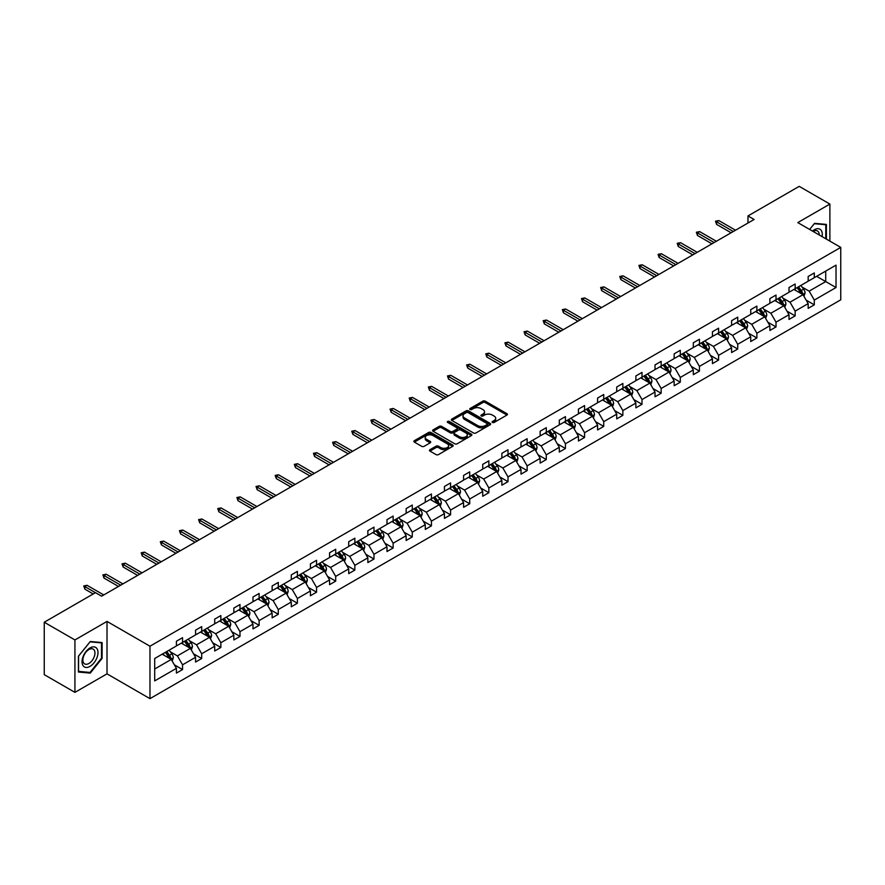 <?xml version="1.0" encoding="UTF-8"?>
<svg xmlns="http://www.w3.org/2000/svg" width="885" height="885" viewBox="0 0 885 885"><rect width="100%" height="100%" fill="white"/><g stroke="black" fill="none" stroke-linecap="round" stroke-linejoin="round"><path stroke-width="1.33" d="M492.447 422.455A1.195 0.686 0 0 0 494.14 422.455L506.939 415.065A1.704 0.985 0 0 0 507.437 414.368A1.704 0.985 0 0 0 506.939 413.671L485.257 401.148A1.704 0.985 0 0 0 482.845 401.148L470.046 408.538A1.195 0.686 0 0 0 471.727 409.512L473.387 408.56A5.454 3.142 0 0 1 481.097 408.56L482.9 409.6A5.454 3.142 0 0 1 484.504 411.824A5.454 3.142 0 0 1 482.9 414.058L481.252 415.01A1.195 0.686 0 0 0 482.933 415.983L484.593 415.032A5.454 3.142 0 0 1 492.303 415.032L494.107 416.072A5.454 3.142 0 0 1 495.7 418.295A5.454 3.142 0 0 1 494.107 420.519L492.447 421.481A1.195 0.686 0 0 0 492.447 422.455L492.447 421.481M429.966 449.691A1.704 0.985 0 0 0 429.468 450.388A1.704 0.985 0 0 0 429.966 451.084L436.051 454.602A1.704 0.985 0 0 0 438.451 454.602L452.666 446.394A1.704 0.985 0 0 0 453.164 445.697A1.704 0.985 0 0 0 452.666 445L430.984 432.488A1.704 0.985 0 0 0 428.583 432.488L414.368 440.686A1.704 0.985 0 0 0 413.87 441.383A1.704 0.985 0 0 0 414.368 442.08L421.714 446.328A1.704 0.985 0 0 0 424.125 446.328L430.21 442.81A1.704 0.985 0 0 0 430.707 442.113A1.704 0.985 0 0 0 430.21 441.416L426.559 439.314A4.558 2.633 0 0 1 425.231 437.455A4.558 2.633 0 0 1 428.041 435.022A4.558 2.633 0 0 1 433.008 435.597L447.279 443.839A4.558 2.633 0 0 1 448.618 445.697A4.558 2.633 0 0 1 445.797 448.131A4.558 2.633 0 0 1 440.83 447.556L438.451 446.184A1.704 0.985 0 0 0 436.051 446.184L429.966 449.691L429.966 451.084M107.019 621.414L74.926 639.943L44.25 622.232L44.25 674.658L74.926 692.369L107.019 673.85L149.974 698.641L149.974 646.216L107.019 621.414L107.019 673.85M829.887 241.129L829.887 204.07L797.794 222.6L840.75 247.391L149.974 646.216M829.887 204.07L799.21 186.359L747.98 215.94L747.98 223.02M44.25 622.232L95.48 592.651L101.62 596.191L754.108 219.48L747.98 215.94M473.508 432.975A1.704 0.985 0 0 0 475.92 432.975L490.135 424.767A1.704 0.985 0 0 0 490.633 424.07A1.704 0.985 0 0 0 490.135 423.373L468.453 410.85A1.704 0.985 0 0 0 466.041 410.85L451.826 419.059A1.704 0.985 0 0 0 451.328 419.755A1.704 0.985 0 0 0 451.826 420.452L473.508 432.975M448.142 422.709A1.195 0.686 0 0 1 449.359 422.875L471.373 435.586L457.191 443.783A1.704 0.985 0 0 1 454.779 443.783L433.097 431.272L439.181 427.776L439.181 426.36L433.097 429.878A1.704 0.985 0 0 0 432.599 430.575A1.704 0.985 0 0 0 433.097 431.272L433.097 429.878M439.181 427.776A1.704 0.985 0 0 1 441.593 427.776L441.593 426.36A1.704 0.985 0 0 0 439.181 426.36M441.593 426.36L450.376 431.438A1.704 0.985 0 0 0 452.788 431.438L456.826 429.114A1.704 0.985 0 0 0 457.324 428.417A1.704 0.985 0 0 0 456.826 427.72L447.666 422.433A1.195 0.686 0 0 1 449.359 421.459L471.395 434.192A1.704 0.985 0 0 1 471.904 434.878A1.704 0.985 0 0 1 471.395 435.575L471.395 434.192M74.926 639.943L74.926 692.369M154.698 658.506L176.414 645.961L176.414 641.216L182.553 637.676L182.553 642.422L195.563 634.91L195.563 630.164L201.691 626.624L201.691 631.37L214.701 623.859L214.701 619.113L220.841 615.573L220.841 620.319L233.85 612.807L233.85 608.061L239.99 604.521L239.99 609.267L252.988 601.756L252.988 597.01L259.128 593.47L259.128 598.216L272.137 590.704L272.137 585.958L278.277 582.407L278.277 587.164L291.276 579.653L291.276 574.907L297.415 571.356L297.415 576.102L310.425 568.601L310.425 563.845L316.565 560.305L316.565 565.05L329.574 557.539L329.574 552.793L335.703 549.253L335.703 553.999L348.712 546.487L348.712 541.742L354.852 538.202L354.852 542.947L367.861 535.436L367.861 530.69L373.99 527.15L373.99 531.896L386.999 524.385L386.999 519.639L393.139 516.099L393.139 520.845L406.149 513.333L406.149 508.587L412.277 505.047L412.277 509.793L425.287 502.282L425.287 497.536L431.426 493.985L431.426 498.742L444.436 491.23L444.436 486.484L450.565 482.933L450.565 487.679L463.574 480.179L463.574 475.433L469.714 471.882L469.714 476.628L482.723 469.127L482.723 464.371L488.852 460.831L488.852 465.576L501.861 458.065L501.861 453.319L508.001 449.779L508.001 454.525L521.011 447.013L521.011 442.268L527.139 438.728L527.139 443.474L540.149 435.962L540.149 431.216L546.288 427.676L546.288 432.422L559.298 424.911L559.298 420.165L565.438 416.625L565.438 421.371L578.436 413.859L578.436 409.113L584.576 405.573L584.576 410.319L597.585 402.808L597.585 398.062L603.725 394.511L603.725 399.268L616.723 391.756L616.723 387.01L622.863 383.459L622.863 388.205L635.872 380.705L635.872 375.948L642.012 372.408L642.012 377.154L655.022 369.642L655.022 364.897L661.15 361.357L661.15 366.102L674.16 358.591L674.16 353.845L680.299 350.305L680.299 355.051L693.309 347.54L693.309 342.794L699.438 339.254L699.438 343.999L712.447 336.488L712.447 331.742L718.587 328.202L718.587 332.948L731.596 325.437L731.596 320.691L737.725 317.151L737.725 321.897L750.734 314.385L750.734 309.639L756.874 306.099L756.874 310.845L769.884 303.334L769.884 298.588L776.012 295.037L776.012 299.794L789.022 292.282L789.022 287.536L795.161 283.985L795.161 288.731L808.171 281.231L808.171 276.474L814.3 272.934L814.3 277.68L836.026 265.146L836.026 287.536L814.3 300.07L814.3 304.816L808.171 308.367L808.171 303.61L795.161 311.122L795.161 315.868L789.022 319.419L789.022 314.673L776.012 322.173L776.012 326.93L769.884 330.47L769.884 325.724L756.874 333.236L756.874 337.981L750.734 341.522L750.734 336.776L737.725 344.287L737.725 349.033L731.596 352.573L731.596 347.827L718.587 355.339L718.587 360.084L712.447 363.624L712.447 358.879L699.438 366.39L699.438 371.136L693.309 374.676L693.309 369.93L680.299 377.441L680.299 382.187L674.16 385.727L674.16 380.981L661.15 388.493L661.15 393.239L655.022 396.779L655.022 392.033L642.012 399.544L642.012 404.29L635.872 407.841L635.872 403.084L622.863 410.596L622.863 415.342L616.723 418.893L616.723 414.147L603.725 421.647L603.725 426.404L597.585 429.944L597.585 425.198L584.576 432.71L584.576 437.455L578.436 440.995L578.436 436.25L565.438 443.761L565.438 448.507L559.298 452.047L559.298 447.301L546.288 454.813L546.288 459.558L540.149 463.098L540.149 458.353L527.139 465.864L527.139 470.61L521.011 474.15L521.011 469.404L508.001 476.915L508.001 481.661L501.861 485.201L501.861 480.455L488.852 487.967L488.852 492.713L482.723 496.253L482.723 491.507L469.714 499.018L469.714 503.764L463.574 507.315L463.574 502.558L450.565 510.07L450.565 514.816L444.436 518.367L444.436 513.621L431.426 521.121L431.426 525.878L425.287 529.418L425.287 524.672L412.277 532.184L412.277 536.929L406.149 540.469L406.149 535.724L393.139 543.235L393.139 547.981L386.999 551.521L386.999 546.775L373.99 554.287L373.99 559.032L367.861 562.572L367.861 557.827L354.852 565.338L354.852 570.084L348.712 573.624L348.712 568.878L335.703 576.389L335.703 581.135L329.574 584.675L329.574 579.929L316.565 587.441L316.565 592.187L310.425 595.727L310.425 590.981L297.415 598.492L297.415 603.238L291.276 606.789L291.276 602.032L278.277 609.544L278.277 614.29L272.137 617.841L272.137 613.095L259.128 620.595L259.128 625.352L252.988 628.892L252.988 624.146L239.99 631.658L239.99 636.403L233.85 639.943L233.85 635.198L220.841 642.709L220.841 647.455L214.701 650.995L214.701 646.249L201.691 653.761L201.691 658.506L195.563 662.046L195.563 657.301L182.553 664.812L182.553 669.558L176.414 673.098L176.414 668.352L154.698 680.897L154.698 658.506M149.974 698.641L840.75 299.827L840.75 247.391M181.325 643.13L190.408 648.373L177.398 655.885L170.296 651.78M177.398 655.885L182.553 664.812M190.408 648.373L195.563 657.301M176.414 644.833L177.398 645.397L182.553 642.422M200.475 632.078L209.546 637.322L196.547 644.833L189.445 640.729M196.547 644.833L201.691 653.761M209.546 637.322L214.701 646.249M195.563 633.782L196.547 634.346L201.691 631.37M219.613 621.027L228.695 626.27L215.686 633.782L208.583 629.678M215.686 633.782L220.841 642.709M228.695 626.27L233.85 635.198M214.701 622.73L215.686 623.294L220.841 620.319M238.762 609.975L247.844 615.219L234.835 622.73L227.733 618.626M234.835 622.73L239.99 631.658M247.844 615.219L252.988 624.146M233.85 611.668L234.835 612.243L239.99 609.267M257.9 598.924L266.982 604.167L253.973 611.679L246.871 607.575M253.973 611.679L259.128 620.595M266.982 604.167L272.137 613.095M252.988 600.616L253.973 601.192L259.128 598.216M277.049 587.872L286.132 593.116L273.122 600.616L266.02 596.523M273.122 600.616L278.277 609.544M286.132 593.116L291.276 602.032M272.137 589.565L273.122 590.14L278.277 587.164M296.187 576.81L305.27 582.053L292.26 589.565L285.158 585.472M292.26 589.565L297.415 598.492M305.27 582.053L310.425 590.981M291.276 578.513L292.26 579.078L297.415 576.102M315.337 565.758L324.419 571.002L311.409 578.513L304.307 574.409M311.409 578.513L316.565 587.441M324.419 571.002L329.574 579.929M310.425 567.462L311.409 568.026L316.565 565.05M334.475 554.707L343.557 559.951L330.548 567.462L323.445 563.358M330.548 567.462L335.703 576.389M343.557 559.951L348.712 568.878M329.574 556.411L330.548 556.975L335.703 553.999M353.624 543.655L362.706 548.899L349.697 556.411L342.595 552.306M349.697 556.411L354.852 565.338M362.706 548.899L367.861 557.827M348.712 545.359L349.697 545.923L354.852 542.947M372.762 532.604L381.844 537.848L368.835 545.359L361.733 541.255M368.835 545.359L373.99 554.287M381.844 537.848L386.999 546.775M367.861 534.308L368.835 534.872L373.99 531.896M391.911 521.553L400.993 526.796L387.984 534.308L380.882 530.203M387.984 534.308L393.139 543.235M400.993 526.796L406.149 535.724M386.999 523.256L387.984 523.82L393.139 520.845M411.049 510.501L420.132 515.745L407.122 523.256L400.02 519.152M407.122 523.256L412.277 532.184M420.132 515.745L425.287 524.672M406.149 512.194L407.122 512.769L412.277 509.793M430.198 499.45L439.281 504.693L426.271 512.194L419.169 508.101M426.271 512.194L431.426 521.121M439.281 504.693L444.436 513.621M425.287 501.142L426.271 501.718L431.426 498.742M449.337 488.398L458.419 493.642L445.409 501.142L438.307 497.049M445.409 501.142L450.565 510.07M458.419 493.642L463.574 502.558M444.436 490.091L445.409 490.655L450.565 487.679M468.486 477.336L477.568 482.579L464.559 490.091L457.456 485.998M464.559 490.091L469.714 499.018M477.568 482.579L482.723 491.507M463.574 479.039L464.559 479.604L469.714 476.628M487.624 466.284L496.706 471.528L483.708 479.039L476.595 474.935M483.708 479.039L488.852 487.967M496.706 471.528L501.861 480.455M482.723 467.988L483.708 468.552L488.852 465.576M506.773 455.233L515.855 460.477L502.846 467.988L495.744 463.884M502.846 467.988L508.001 476.915M515.855 460.477L521.011 469.404M501.861 456.937L502.846 457.501L508.001 454.525M525.922 444.181L534.994 449.425L521.995 456.937L514.893 452.832M521.995 456.937L527.139 465.864M534.994 449.425L540.149 458.353M521.011 445.885L521.995 446.449L527.139 443.474M545.06 433.13L554.143 438.374L541.133 445.885L534.031 441.781M541.133 445.885L546.288 454.813M554.143 438.374L559.298 447.301M540.149 434.834L541.133 435.398L546.288 432.422M564.21 422.079L573.292 427.322L560.282 434.834L553.18 430.729M560.282 434.834L565.438 443.761M573.292 427.322L578.436 436.25M559.298 423.782L560.282 424.346L565.438 421.371M583.348 411.027L592.43 416.271L579.421 423.782L572.318 419.678M579.421 423.782L584.576 432.71M592.43 416.271L597.585 425.198M578.436 412.72L579.421 413.295L584.576 410.319M602.497 399.976L611.579 405.219L598.57 412.72L591.468 408.627M598.57 412.72L603.725 421.647M611.579 405.219L616.723 414.147M597.585 401.668L598.57 402.244L603.725 399.268M621.635 388.924L630.717 394.157L617.708 401.668L610.606 397.575M617.708 401.668L622.863 410.596M630.717 394.157L635.872 403.084M616.723 390.617L617.708 391.181L622.863 388.205M640.784 377.862L649.867 383.105L636.857 390.617L629.755 386.524M636.857 390.617L642.012 399.544M649.867 383.105L655.022 392.033M635.872 379.565L636.857 380.13L642.012 377.154M659.922 366.81L669.005 372.054L655.995 379.565L648.893 375.461M655.995 379.565L661.15 388.493M669.005 372.054L674.16 380.981M655.022 368.514L655.995 369.078L661.15 366.102M679.072 355.759L688.154 361.003L675.144 368.514L668.042 364.41M675.144 368.514L680.299 377.441M688.154 361.003L693.309 369.93M674.16 357.463L675.144 358.027L680.299 355.051M698.21 344.708L707.292 349.951L694.283 357.463L687.18 353.358M694.283 357.463L699.438 366.39M707.292 349.951L712.447 358.879M693.309 346.411L694.283 346.975L699.438 343.999M717.359 333.656L726.441 338.9L713.432 346.411L706.33 342.307M713.432 346.411L718.587 355.339M726.441 338.9L731.596 347.827M712.447 335.36L713.432 335.924L718.587 332.948M736.497 322.605L745.579 327.848L732.57 335.36L725.468 331.255M732.57 335.36L737.725 344.287M745.579 327.848L750.734 336.776M731.596 324.308L732.57 324.872L737.725 321.897M755.646 311.553L764.728 316.797L751.719 324.308L744.617 320.204M751.719 324.308L756.874 333.236M764.728 316.797L769.884 325.724M750.734 313.246L751.719 313.821L756.874 310.845M774.784 300.502L783.867 305.745L770.857 313.246L763.755 309.153M770.857 313.246L776.012 322.173M783.867 305.745L789.022 314.673M769.884 302.194L770.857 302.77L776.012 299.794M793.933 289.45L803.016 294.683L790.006 302.194L782.904 298.101M790.006 302.194L795.161 311.122M803.016 294.683L808.171 303.61M789.022 291.143L790.006 291.707L795.161 288.731M816.634 276.341L825.716 281.585L809.156 291.143L802.042 287.05M809.156 291.143L814.3 300.07M836.026 287.536L825.716 281.585L825.716 271.098L836.026 265.146M808.171 280.091L809.156 280.656L814.3 277.68M154.698 668.994L171.259 659.425L162.176 654.181M171.259 659.425L176.414 668.352M806.146 300.103L814.3 304.816M786.997 311.166L795.161 315.868M767.859 322.217L776.012 326.93M748.71 333.269L756.874 337.981M729.572 344.32L737.725 349.033M710.423 355.372L718.587 360.084M691.285 366.423L699.438 371.136M672.135 377.475L680.299 382.187M652.997 388.526L661.15 393.239M633.848 399.577L642.012 404.29M614.699 410.64L622.863 415.342M595.561 421.691L603.725 426.404M576.412 432.743L584.576 437.455M557.273 443.794L565.438 448.507M538.124 454.846L546.288 459.558M518.986 465.897L527.139 470.61M499.837 476.949L508.001 481.661M480.699 488L488.852 492.713M461.55 499.051L469.714 503.764M442.411 510.114L450.565 514.816M423.262 521.165L431.426 525.878M404.124 532.217L412.277 536.929M384.975 543.268L393.139 547.981M365.837 554.32L373.99 559.032M346.688 565.371L354.852 570.084M327.55 576.423L335.703 581.135M308.4 587.474L316.565 592.187M289.251 598.525L297.415 603.238M270.113 609.588L278.277 614.29M250.964 620.639L259.128 625.352M231.826 631.691L239.99 636.403M212.677 642.742L220.841 647.455M193.538 653.794L201.691 658.506M174.389 664.845L182.553 669.558M826.391 239.105L826.391 224.414L814.554 223.352L809.653 229.447L814.3 223.706L825.782 224.724L825.782 238.751M102.107 658.363L102.107 642.565L90.27 641.514L78.422 656.239L78.422 672.036L90.27 673.087L102.107 658.363L101.498 658.009M492.923 422.621L494.107 421.935A5.454 3.142 0 0 0 495.7 419.711L495.7 418.295M484.504 411.824L484.504 413.251A5.454 3.142 0 0 1 482.9 415.474L481.728 416.149M506.939 413.671L506.939 415.065L485.257 402.575A1.704 0.985 0 0 0 482.845 402.575L470.521 409.689M490.113 424.778L468.453 412.277A1.704 0.985 0 0 0 466.041 412.277L451.848 420.463M487.115 424.557A1.195 0.686 0 0 0 487.115 423.583L468.088 412.598A1.195 0.686 0 0 0 466.406 412.598L464.658 413.605A5.454 3.142 0 0 0 463.054 415.828A5.454 3.142 0 0 0 464.658 418.052L477.668 425.563A5.454 3.142 0 0 0 485.378 425.563L487.115 424.557L487.115 425.973A1.195 0.686 0 0 0 487.469 425.486L487.469 424.07M463.054 415.828L463.054 417.244A5.454 3.142 0 0 0 464.658 419.468L464.658 418.052M487.115 425.973L485.378 426.979A5.454 3.142 0 0 1 477.668 426.979L464.658 419.468M441.593 427.776L450.376 432.853A1.704 0.985 0 0 0 452.788 432.853L456.826 430.53A1.704 0.985 0 0 0 457.324 429.833L457.324 428.417M459.503 436.703A4.558 2.633 0 0 0 464.47 437.278A4.558 2.633 0 0 0 467.28 434.845A4.558 2.633 0 0 0 465.952 432.986L460.919 430.088A1.704 0.985 0 0 0 458.507 430.088L454.481 432.411A1.704 0.985 0 0 0 453.983 433.108A1.704 0.985 0 0 0 454.481 433.805L459.503 436.703L459.503 438.13A4.558 2.633 0 0 0 464.47 438.695A4.558 2.633 0 0 0 467.28 436.261L467.28 434.845M453.983 433.108L453.983 434.524A1.704 0.985 0 0 0 454.481 435.221L454.481 433.805M459.503 438.13L454.481 435.221M448.618 445.697L448.618 447.113A4.558 2.633 0 0 1 445.797 449.547A4.558 2.633 0 0 1 440.83 448.972L438.451 447.6A1.704 0.985 0 0 0 436.051 447.6L429.988 451.096M425.231 437.455L425.231 438.872A4.558 2.633 0 0 0 426.559 440.73L426.559 439.314M430.176 442.821L426.559 440.73M452.644 446.405L430.984 433.904A1.704 0.985 0 0 0 428.583 433.904L414.39 442.091M89.02 672.368L90.27 673.087M803.945 296.309L805.073 293.046A4.602 2.655 -120 0 0 803.613 289.13L800.848 285.446M795.914 290.59L794.719 288.997M802.33 294.296L802.595 293.245A4.602 2.655 -120 0 0 801.279 290.479L798.524 286.795M797.374 287.459L800.405 291.508A2.345 1.35 60 0 1 800.825 292.216L802.595 293.245M797.053 287.647L799.808 291.32A4.602 2.655 60 0 1 800.947 293.499M733.311 231.494L716.596 221.836L716.596 224.392L715.489 221.206L716.596 221.836L718.808 220.564L735.524 230.211M716.596 224.392L731.098 232.766M715.489 221.206L718.808 220.564M784.807 307.36L785.935 304.097A4.602 2.655 -120 0 0 784.464 300.181L781.709 296.508M776.764 301.641L775.57 300.048M783.192 305.347L783.446 304.296A4.602 2.655 -120 0 0 782.13 301.531L779.375 297.847M778.225 298.51L781.256 302.559A2.345 1.35 60 0 1 781.687 303.278L783.446 304.296M777.904 298.699L780.658 302.382A4.602 2.655 60 0 1 781.809 304.551M765.658 318.412L766.786 315.148A4.602 2.655 -120 0 0 765.315 311.232L762.56 307.56M757.626 312.693L756.432 311.1M764.043 316.399L764.308 315.348A4.602 2.655 -120 0 0 762.992 312.582L760.237 308.898M759.076 309.562L762.118 313.611A2.345 1.35 60 0 1 762.538 314.33L764.308 315.348M758.766 309.75L761.52 313.434A4.602 2.655 60 0 1 762.66 315.602M714.162 242.545L697.457 232.888L697.457 235.443L696.351 232.257L697.457 232.888L699.659 231.616L716.374 241.262M697.457 235.443L711.96 243.817M696.351 232.257L699.659 231.616M695.024 253.597L678.308 243.95L678.308 246.495L677.202 243.309L678.308 243.95L680.521 242.667L697.236 252.325M678.308 246.495L692.811 254.869M677.202 243.309L680.521 242.667M822.077 236.616A11.284 6.516 120 0 0 812.485 231.073M819.222 234.968A8.54 4.934 120 0 0 817.452 230.952A8.54 4.934 120 0 0 813.094 231.427M825.019 224.292L825.782 224.724M96.93 657.776A11.284 6.516 120 0 0 94.009 646.88A11.284 6.516 120 0 0 83.113 656.537A11.284 6.516 120 0 0 86.033 667.434A11.284 6.516 120 0 0 96.93 657.776M94.131 656.98A8.54 4.934 120 0 0 93.179 649.114A8.54 4.934 120 0 0 83.677 656.05A8.54 4.934 120 0 0 84.639 663.905A8.54 4.934 120 0 0 94.131 656.98M78.555 671.438L78.555 656.139L90.027 641.857L101.498 642.886L101.498 658.186L90.027 672.456L78.422 671.361M100.735 642.444L101.498 642.886M746.52 329.463L747.648 326.2A4.602 2.655 -120 0 0 746.177 322.284L743.422 318.611M738.477 323.744L737.282 322.151M744.904 327.45L745.159 326.399A4.602 2.655 -120 0 0 743.842 323.633L741.088 319.95M739.937 320.624L742.969 324.662A2.345 1.35 60 0 1 743.4 325.381L745.159 326.399M739.617 320.801L742.371 324.485A4.602 2.655 60 0 1 743.522 326.653M675.875 264.648L659.159 255.002L659.159 257.546L658.064 254.36L659.159 255.002L661.372 253.718L678.087 263.376M659.159 257.546L673.673 265.92M658.064 254.36L661.372 253.718M727.37 340.515L728.499 337.251A4.602 2.655 -120 0 0 727.028 333.335L724.273 329.662M719.339 334.795L718.144 333.202M725.755 338.501L726.021 337.451A4.602 2.655 -120 0 0 724.704 334.685L721.95 331.012M720.788 331.676L723.83 335.725A2.345 1.35 60 0 1 724.251 336.433L726.021 337.451M720.467 331.853L723.233 335.537A4.602 2.655 60 0 1 724.372 337.705M656.736 275.7L640.021 266.053L640.021 268.598L638.915 265.411L640.021 266.053L642.233 264.77L658.949 274.427M640.021 268.598L654.524 276.972M638.915 265.411L642.233 264.77M708.232 351.566L709.361 348.303A4.602 2.655 -120 0 0 707.889 344.387L705.135 340.714M700.19 345.847L698.995 344.254M706.617 349.564L706.872 348.502A4.602 2.655 -120 0 0 705.555 345.736L702.801 342.064M701.65 342.727L704.681 346.776A2.345 1.35 60 0 1 705.102 347.484L706.872 348.502M701.329 342.915L704.084 346.588A4.602 2.655 60 0 1 705.234 348.756M637.587 286.751L620.872 277.105L620.872 279.649L619.777 276.463L620.872 277.105L623.084 275.832L639.8 285.479M620.872 279.649L635.386 288.023M619.777 276.463L623.084 275.832M689.083 362.618L690.211 359.365A4.602 2.655 -120 0 0 688.74 355.449L685.986 351.765M681.052 356.898L679.857 355.305M687.468 360.615L687.733 359.553A4.602 2.655 -120 0 0 686.417 356.788L683.663 353.115M682.501 353.779L685.532 357.828A2.345 1.35 60 0 1 685.964 358.536L687.733 359.553M682.18 353.967L684.935 357.64A4.602 2.655 60 0 1 686.085 359.808M618.449 297.802L601.734 288.156L601.734 290.711L600.627 287.514L601.734 288.156L603.946 286.884L620.65 296.53M601.734 290.711L616.237 299.086M600.627 287.514L603.946 286.884M669.934 373.669L671.062 370.417A4.602 2.655 -120 0 0 669.602 366.501L666.847 362.817M661.903 367.961L660.708 366.357M668.33 371.667L668.584 370.605A4.602 2.655 -120 0 0 667.268 367.839L664.513 364.166M663.363 364.83L666.394 368.879A2.345 1.35 60 0 1 666.814 369.587L668.584 370.605M663.042 365.018L665.797 368.691A4.602 2.655 60 0 1 666.947 370.87M599.3 308.854L582.584 299.207L582.584 301.763L581.489 298.566L582.584 299.207L584.797 297.935L601.512 307.582M582.584 301.763L597.098 310.137M581.489 298.566L584.797 297.935M650.796 384.721L651.924 381.468A4.602 2.655 -120 0 0 650.453 377.552L647.698 373.868M642.764 379.012L641.57 377.419M649.181 382.718L649.446 381.656A4.602 2.655 -120 0 0 648.13 378.891L645.364 375.218M644.214 375.882L647.245 379.93A2.345 1.35 60 0 1 647.676 380.638L649.446 381.656M643.893 376.07L646.647 379.742A4.602 2.655 60 0 1 647.798 381.922M580.162 319.905L563.446 310.259L563.446 312.814L562.34 309.628L563.446 310.259L565.659 308.987L582.363 318.633M563.446 312.814L577.949 321.189M562.34 309.628L565.659 308.987M631.647 395.783L632.775 392.52A4.602 2.655 -120 0 0 631.315 388.603L628.56 384.92M623.615 390.064L622.42 388.471M630.043 393.77L630.297 392.719A4.602 2.655 -120 0 0 628.981 389.953L626.226 386.269M625.075 386.933L628.107 390.982A2.345 1.35 60 0 1 628.527 391.69L630.297 392.719M624.755 387.121L627.509 390.794A4.602 2.655 60 0 1 628.649 392.973M612.508 406.834L613.637 403.571A4.602 2.655 -120 0 0 612.166 399.655L609.411 395.982M604.466 401.115L603.282 399.522M610.893 404.821L611.148 403.77A4.602 2.655 -120 0 0 609.831 401.005L607.077 397.321M605.926 397.984L608.957 402.033A2.345 1.35 60 0 1 609.389 402.752L611.148 403.77M605.606 398.173L608.36 401.856A4.602 2.655 60 0 1 609.511 404.025M593.359 417.886L594.488 414.623A4.602 2.655 -120 0 0 593.027 410.706L590.273 407.034M585.328 412.167L584.133 410.574M591.755 415.873L592.01 414.822A4.602 2.655 -120 0 0 590.693 412.056L587.939 408.372M586.788 409.036L589.819 413.085A2.345 1.35 60 0 1 590.24 413.804L592.01 414.822M586.467 409.224L589.222 412.908A4.602 2.655 60 0 1 590.361 415.076M574.221 428.937L575.35 425.674A4.602 2.655 -120 0 0 573.878 421.758L571.124 418.085M566.179 423.218L564.984 421.625M572.606 426.924L572.861 425.873A4.602 2.655 -120 0 0 571.544 423.107L568.789 419.424M567.639 420.098L570.67 424.136A2.345 1.35 60 0 1 571.102 424.855L572.861 425.873M567.318 420.275L570.073 423.959A4.602 2.655 60 0 1 571.223 426.127M555.072 439.989L556.2 436.725A4.602 2.655 -120 0 0 554.74 432.809L551.986 429.137M547.041 434.269L545.846 432.676M553.468 437.986L553.722 436.924A4.602 2.655 -120 0 0 552.406 434.159L549.651 430.486M548.501 431.15L551.532 435.199A2.345 1.35 60 0 1 551.952 435.907L553.722 436.924M548.18 431.327L550.935 435.011A4.602 2.655 60 0 1 552.074 437.179M535.934 451.04L537.062 447.777A4.602 2.655 -120 0 0 535.591 443.861L532.836 440.188M527.891 445.321L526.697 443.728M534.319 449.038L534.573 447.976A4.602 2.655 -120 0 0 533.257 445.21L530.502 441.538M529.352 442.201L532.383 446.25A2.345 1.35 60 0 1 532.814 446.958L534.573 447.976M529.031 442.389L531.785 446.062A4.602 2.655 60 0 1 532.936 448.23M516.785 462.092L517.913 458.839A4.602 2.655 -120 0 0 516.453 454.923L513.698 451.239M508.753 456.372L507.559 454.779M515.181 460.089L515.435 459.027A4.602 2.655 -120 0 0 514.119 456.262L511.364 452.589M510.214 453.253L513.245 457.302A2.345 1.35 60 0 1 513.665 458.01L515.435 459.027M509.893 453.441L512.647 457.114A4.602 2.655 60 0 1 513.787 459.282M497.647 473.143L498.775 469.891A4.602 2.655 -120 0 0 497.304 465.975L494.549 462.291M489.604 467.435L488.409 465.831M496.031 471.141L496.286 470.079A4.602 2.655 -120 0 0 494.969 467.313L492.215 463.64M491.064 464.304L494.095 468.353A2.345 1.35 60 0 1 494.527 469.061L496.286 470.079M490.744 464.492L493.498 468.165A4.602 2.655 60 0 1 494.649 470.344M478.497 484.195L479.626 480.942A4.602 2.655 -120 0 0 478.166 477.026L475.4 473.342M470.466 478.486L469.271 476.893M476.882 482.192L477.148 481.141A4.602 2.655 -120 0 0 475.831 478.365L473.077 474.692M471.926 475.356L474.957 479.404A2.345 1.35 60 0 1 475.378 480.112L477.148 481.141M471.605 475.544L474.36 479.216A4.602 2.655 60 0 1 475.499 481.396M459.359 495.257L460.488 491.994A4.602 2.655 -120 0 0 459.016 488.077L456.262 484.394M451.317 489.538L450.122 487.945M457.744 493.244L457.999 492.193A4.602 2.655 -120 0 0 456.682 489.427L453.928 485.743M452.777 486.407L455.808 490.456A2.345 1.35 60 0 1 456.24 491.164L457.999 492.193M452.456 486.595L455.211 490.268A4.602 2.655 60 0 1 456.361 492.447M561.013 330.968L544.297 321.31L544.297 323.866L543.191 320.68L544.297 321.31L546.51 320.038L563.225 329.685M544.297 323.866L558.811 332.24M543.191 320.68L546.51 320.038M541.874 342.019L525.159 332.362L525.159 334.917L524.053 331.731L525.159 332.362L527.36 331.09L544.076 340.736M525.159 334.917L539.662 343.291M524.053 331.731L527.36 331.09M522.725 353.071L506.01 343.424L506.01 345.969L504.904 342.783L506.01 343.424L508.222 342.141L524.938 351.799M506.01 345.969L520.513 354.343M504.904 342.783L508.222 342.141M503.587 364.122L486.872 354.476L486.872 357.02L485.765 353.834L486.872 354.476L489.073 353.192L505.789 362.85M486.872 357.02L501.375 365.394M485.765 353.834L489.073 353.192M484.438 375.174L467.722 365.527L467.722 368.072L466.616 364.885L467.722 365.527L469.935 364.244L486.65 373.901M467.722 368.072L482.225 376.446M466.616 364.885L469.935 364.244M465.3 386.225L448.584 376.579L448.584 379.123L447.478 375.937L448.584 376.579L450.786 375.306L467.501 384.953M448.584 379.123L463.087 387.497M447.478 375.937L450.786 375.306M446.151 397.276L429.435 387.63L429.435 390.185L428.329 386.988L429.435 387.63L431.648 386.358L448.363 396.004M429.435 390.185L443.938 398.56M428.329 386.988L431.648 386.358M427.001 408.328L410.297 398.681L410.297 401.237L409.191 398.04L410.297 398.681L412.498 397.409L429.214 407.056M410.297 401.237L424.8 409.611M409.191 398.04L412.498 397.409M407.863 419.379L391.148 409.733L391.148 412.288L390.042 409.102L391.148 409.733L393.36 408.461L410.076 418.107M391.148 412.288L405.651 420.663M390.042 409.102L393.36 408.461M388.714 430.442L372.01 420.784L372.01 423.34L370.903 420.154L372.01 420.784L374.211 419.512L390.927 429.159M372.01 423.34L386.513 431.714M370.903 420.154L374.211 419.512M440.21 506.308L441.338 503.045A4.602 2.655 -120 0 0 439.867 499.129L437.113 495.456M432.179 500.589L430.984 498.996M438.595 504.295L438.86 503.244A4.602 2.655 -120 0 0 437.544 500.479L434.789 496.795M433.628 497.459L436.67 501.507A2.345 1.35 60 0 1 437.09 502.226L438.86 503.244M433.318 497.647L436.073 501.33A4.602 2.655 60 0 1 437.212 503.499M369.576 441.493L352.861 431.836L352.861 434.391L351.754 431.205L352.861 431.836L355.073 430.564L371.788 440.21M352.861 434.391L367.363 442.765M351.754 431.205L355.073 430.564M421.072 517.36L422.2 514.096A4.602 2.655 -120 0 0 420.729 510.18L417.974 506.508M413.029 511.641L411.835 510.048M419.457 515.347L419.711 514.296A4.602 2.655 -120 0 0 418.395 511.53L415.64 507.846M414.49 508.51L417.521 512.559A2.345 1.35 60 0 1 417.952 513.278L419.711 514.296M414.169 508.698L416.923 512.382A4.602 2.655 60 0 1 418.074 514.55M350.427 452.545L333.711 442.898L333.711 445.443L332.616 442.257L333.711 442.898L335.924 441.615L352.639 451.273M333.711 445.443L348.225 453.817M332.616 442.257L335.924 441.615M401.923 528.411L403.051 525.148A4.602 2.655 -120 0 0 401.58 521.232L398.825 517.559M393.891 522.692L392.697 521.099M400.308 526.398L400.573 525.347A4.602 2.655 -120 0 0 399.257 522.581L396.502 518.898M395.341 519.572L398.383 523.61A2.345 1.35 60 0 1 398.803 524.329L400.573 525.347M395.02 519.749L397.785 523.433A4.602 2.655 60 0 1 398.925 525.601M331.289 463.596L314.573 453.95L314.573 456.494L313.467 453.308L314.573 453.95L316.786 452.666L333.501 462.324M314.573 456.494L329.076 464.868M313.467 453.308L316.786 452.666M382.785 539.463L383.913 536.199A4.602 2.655 -120 0 0 382.442 532.283L379.687 528.611M374.742 533.744L373.547 532.15M381.169 537.46L381.424 536.399A4.602 2.655 -120 0 0 380.108 533.633L377.353 529.96M376.202 530.624L379.234 534.673A2.345 1.35 60 0 1 379.654 535.381L381.424 536.399M375.882 530.801L378.636 534.485A4.602 2.655 60 0 1 379.787 536.653M312.139 474.648L295.424 465.001L295.424 467.545L294.329 464.359L295.424 465.001L297.637 463.718L314.352 473.375M295.424 467.545L309.938 475.92M294.329 464.359L297.637 463.718M363.635 550.514L364.764 547.251A4.602 2.655 -120 0 0 363.292 543.335L360.538 539.662M355.604 544.795L354.409 543.202M362.02 548.512L362.286 547.45A4.602 2.655 -120 0 0 360.969 544.684L358.215 541.012M357.053 541.675L360.084 545.724A2.345 1.35 60 0 1 360.516 546.432L362.286 547.45M356.732 541.863L359.487 545.536A4.602 2.655 60 0 1 360.637 547.704M293.001 485.699L276.286 476.053L276.286 478.597L275.18 475.411L276.286 476.053L278.498 474.78L295.203 484.427M276.286 478.597L290.789 486.971M275.18 475.411L278.498 474.78M344.486 561.566L345.615 558.313A4.602 2.655 -120 0 0 344.154 554.397L341.4 550.713M336.455 555.846L335.26 554.253M342.882 559.563L343.137 558.501A4.602 2.655 -120 0 0 341.82 555.736L339.066 552.063M337.915 552.727L340.946 556.776A2.345 1.35 60 0 1 341.367 557.484L343.137 558.501M337.594 552.915L340.349 556.588A4.602 2.655 60 0 1 341.499 558.756M273.852 496.75L257.137 487.104L257.137 489.659L256.042 486.462L257.137 487.104L259.349 485.832L276.065 495.478M257.137 489.659L271.651 498.034M256.042 486.462L259.349 485.832M325.348 572.617L326.476 569.365A4.602 2.655 -120 0 0 325.005 565.449L322.251 561.765M317.317 566.909L316.122 565.305M323.733 570.615L323.998 569.553A4.602 2.655 -120 0 0 322.682 566.787L319.916 563.114M318.766 563.778L321.797 567.827A2.345 1.35 60 0 1 322.228 568.535L323.998 569.553M318.445 563.966L321.2 567.639A4.602 2.655 60 0 1 322.35 569.818M254.714 507.802L237.999 498.155L237.999 500.711L236.892 497.514L237.999 498.155L240.211 496.883L256.916 506.53M237.999 500.711L252.502 509.085M236.892 497.514L240.211 496.883M306.199 583.669L307.327 580.416A4.602 2.655 -120 0 0 305.867 576.5L303.113 572.816M298.168 577.96L296.973 576.367M304.595 581.666L304.849 580.615A4.602 2.655 -120 0 0 303.533 577.839L300.778 574.166M299.628 574.83L302.659 578.878A2.345 1.35 60 0 1 303.079 579.586L304.849 580.615M299.307 575.018L302.062 578.69A4.602 2.655 60 0 1 303.201 580.87M235.565 518.853L218.849 509.207L218.849 511.762L217.743 508.576L218.849 509.207L221.062 507.935L237.777 517.581M218.849 511.762L233.363 520.137M217.743 508.576L221.062 507.935M287.061 594.731L288.189 591.468A4.602 2.655 -120 0 0 286.718 587.552L283.963 583.868M279.018 589.012L277.835 587.419M285.446 592.718L285.7 591.667A4.602 2.655 -120 0 0 284.384 588.901L281.629 585.217M280.479 585.881L283.51 589.93A2.345 1.35 60 0 1 283.941 590.638L285.7 591.667M280.158 586.069L282.912 589.742A4.602 2.655 60 0 1 284.063 591.921M216.427 529.916L199.711 520.258L199.711 522.814L198.605 519.628L199.711 520.258L201.913 518.986L218.628 528.633M199.711 522.814L214.214 531.188M198.605 519.628L201.913 518.986M267.912 605.783L269.04 602.519A4.602 2.655 -120 0 0 267.58 598.603L264.825 594.93M259.88 600.063L258.685 598.47M266.308 603.769L266.562 602.718A4.602 2.655 -120 0 0 265.246 599.953L262.491 596.269M261.341 596.933L264.372 600.981A2.345 1.35 60 0 1 264.792 601.7L266.562 602.718M261.02 597.121L263.774 600.804A4.602 2.655 60 0 1 264.914 602.973M197.278 540.967L180.562 531.31L180.562 533.865L179.456 530.679L180.562 531.31L182.775 530.038L199.49 539.684M180.562 533.865L195.065 542.24M179.456 530.679L182.775 530.038M248.773 616.834L249.902 613.57A4.602 2.655 -120 0 0 248.431 609.654L245.676 605.982M240.731 611.115L239.536 609.522M247.158 614.821L247.413 613.77A4.602 2.655 -120 0 0 246.096 611.004L243.342 607.32M242.191 607.984L245.222 612.033A2.345 1.35 60 0 1 245.654 612.752L247.413 613.77M241.87 608.172L244.625 611.856A4.602 2.655 60 0 1 245.776 614.024M178.139 552.019L161.424 542.372L161.424 544.917L160.318 541.731L161.424 542.372L163.625 541.089L180.341 550.747M161.424 544.917L175.927 553.291M160.318 541.731L163.625 541.089M229.624 627.885L230.753 624.622A4.602 2.655 -120 0 0 229.292 620.706L226.538 617.033M221.593 622.166L220.398 620.573M228.02 625.872L228.275 624.821A4.602 2.655 -120 0 0 226.958 622.055L224.204 618.372M223.053 619.046L226.084 623.084A2.345 1.35 60 0 1 226.505 623.803L228.275 624.821M222.732 619.223L225.487 622.907A4.602 2.655 60 0 1 226.626 625.075M158.99 563.07L142.275 553.424L142.275 555.968L141.169 552.782L142.275 553.424L144.487 552.14L161.203 561.798M142.275 555.968L156.778 564.342M141.169 552.782L144.487 552.14M210.486 638.937L211.615 635.673A4.602 2.655 -120 0 0 210.143 631.757L207.389 628.084M202.444 633.217L201.249 631.625M208.871 636.934L209.125 635.872A4.602 2.655 -120 0 0 207.809 633.107L205.055 629.434M203.904 630.098L206.935 634.147A2.345 1.35 60 0 1 207.367 634.855L209.125 635.872M203.583 630.275L206.338 633.959A4.602 2.655 60 0 1 207.488 636.127M139.852 574.122L123.137 564.475L123.137 567.019L122.03 563.833L123.137 564.475L125.338 563.192L142.054 572.849M123.137 567.019L137.64 575.394M122.03 563.833L125.338 563.192M191.337 649.988L192.465 646.725A4.602 2.655 -120 0 0 191.005 642.809L188.251 639.136M183.306 644.269L182.111 642.676M189.733 647.986L189.987 646.924A4.602 2.655 -120 0 0 188.671 644.158L185.916 640.486M184.766 641.149L187.797 645.198A2.345 1.35 60 0 1 188.217 645.906L189.987 646.924M184.445 641.337L187.2 645.01A4.602 2.655 60 0 1 188.339 647.178M120.703 585.173L103.987 575.527L103.987 578.071L102.881 574.885L103.987 575.527L106.2 574.254L122.915 583.901M103.987 578.071L118.49 586.445M102.881 574.885L106.2 574.254M172.199 661.04L173.327 657.787A4.602 2.655 -120 0 0 171.856 653.871L169.101 650.187M164.156 655.32L162.962 653.727M170.584 659.037L170.838 657.975A4.602 2.655 -120 0 0 169.522 655.21L166.767 651.537M165.617 652.201L168.648 656.25A2.345 1.35 60 0 1 169.079 656.958L170.838 657.975M165.296 652.389L168.05 656.062A4.602 2.655 60 0 1 169.201 658.23M95.425 592.684L84.849 586.578L84.849 589.133L83.743 585.936L84.849 586.578L87.051 585.306L103.766 594.952M84.849 589.133L93.213 593.957M83.743 585.936L87.051 585.306M494.107 421.935L494.107 420.519M481.252 415.983L481.252 415.01M482.9 415.474L482.9 414.058M470.046 409.512L470.046 408.538M482.845 402.575L482.845 401.148M485.257 402.575L485.257 401.148M451.826 420.452L451.826 419.059M466.041 412.277L466.041 410.85M468.453 412.277L468.453 410.85M490.135 424.767L490.135 423.373M477.668 426.979L477.668 425.563M485.378 426.979L485.378 425.563M450.376 432.853L450.376 431.438M452.788 432.853L452.788 431.438M456.826 430.53L456.826 429.114M449.359 422.875L449.359 421.459M436.051 447.6L436.051 446.184M438.451 447.6L438.451 446.184M440.83 448.972L440.83 447.556M430.21 442.81L430.21 441.416M414.368 442.08L414.368 440.686M428.583 433.904L428.583 432.488M430.984 433.904L430.984 432.488M452.666 446.394L452.666 445M802.684 294.495L805.04 293.134M801.279 290.479L803.613 289.13M798.491 292.083L799.808 291.32M783.535 305.546L785.902 304.186M782.13 301.531L784.464 300.181M779.353 303.135L780.658 302.382M764.397 316.598L766.753 315.237M762.992 312.582L765.315 311.232M760.204 314.186L761.52 313.434M745.247 327.66L747.615 326.288M743.842 323.633L746.177 322.284M741.066 325.238L742.371 324.485M726.109 338.712L728.466 337.34M724.704 334.685L727.028 333.335M721.917 336.289L723.233 335.537M706.96 349.763L709.327 348.391M705.555 345.736L707.889 344.387M702.778 347.34L704.084 346.588M687.822 360.815L690.178 359.454M686.417 356.788L688.74 355.449M683.629 358.392L684.935 357.64M668.673 371.866L671.04 370.505M667.268 367.839L669.602 366.501M664.491 369.443L665.797 368.691M649.535 382.917L651.891 381.557M648.13 378.891L650.453 377.552M645.342 380.506L646.647 379.742M630.385 393.969L632.753 392.608M628.981 389.953L631.315 388.603M626.204 391.557L627.509 390.794M611.247 405.02L613.604 403.66M609.831 401.005L612.166 399.655M607.055 402.609L608.36 401.856M592.098 416.072L594.466 414.711M590.693 412.056L593.027 410.706M587.917 413.66L589.222 412.908M572.96 427.134L575.316 425.762M571.544 423.107L573.878 421.758M568.767 424.712L570.073 423.959M553.811 438.186L556.178 436.814M552.406 434.159L554.74 432.809M549.629 435.763L550.935 435.011M534.673 449.237L537.029 447.865M533.257 445.21L535.591 443.861M530.48 446.814L531.785 446.062M515.524 460.288L517.891 458.928M514.119 456.262L516.453 454.923M511.331 457.866L512.647 457.114M496.374 471.34L498.742 469.979M494.969 467.313L497.304 465.975M492.193 468.917L493.498 468.165M477.236 482.391L479.593 481.031M475.831 478.365L478.166 477.026M473.044 479.98L474.36 479.216M458.087 493.443L460.454 492.082M456.682 489.427L459.016 488.077M453.905 491.031L455.211 490.268M438.949 504.494L441.305 503.134M437.544 500.479L439.867 499.129M434.756 502.083L436.073 501.33M419.8 515.546L422.167 514.185M418.395 511.53L420.729 510.18M415.618 513.134L416.923 512.382M400.662 526.608L403.018 525.236M399.257 522.581L401.58 521.232M396.469 524.185L397.785 523.433M381.512 537.66L383.88 536.288M380.108 533.633L382.442 532.283M377.331 535.237L378.636 534.485M362.374 548.711L364.731 547.339M360.969 544.684L363.292 543.335M358.182 546.288L359.487 545.536M343.225 559.762L345.592 558.402M341.82 555.736L344.154 554.397M339.043 557.34L340.349 556.588M324.087 570.814L326.443 569.453M322.682 566.787L325.005 565.449M319.894 568.391L321.2 567.639M304.938 581.865L307.305 580.505M303.533 577.839L305.867 576.5M300.756 579.454L302.062 578.69M285.8 592.917L288.156 591.556M284.384 588.901L286.718 587.552M281.607 590.505L282.912 589.742M266.65 603.968L269.018 602.608M265.246 599.953L267.58 598.603M262.469 601.557L263.774 600.804M247.512 615.02L249.869 613.659M246.096 611.004L248.431 609.654M243.32 612.608L244.625 611.856M228.363 626.082L230.731 624.71M226.958 622.055L229.292 620.706M224.182 623.659L225.487 622.907M209.225 637.134L211.581 635.762M207.809 633.107L210.143 631.757M205.032 634.711L206.338 633.959M190.076 648.185L192.443 646.813M188.671 644.158L191.005 642.809M185.883 645.762L187.2 645.01M170.927 659.236L173.294 657.876M169.522 655.21L171.856 653.871M166.745 656.814L168.05 656.062"/></g></svg>
